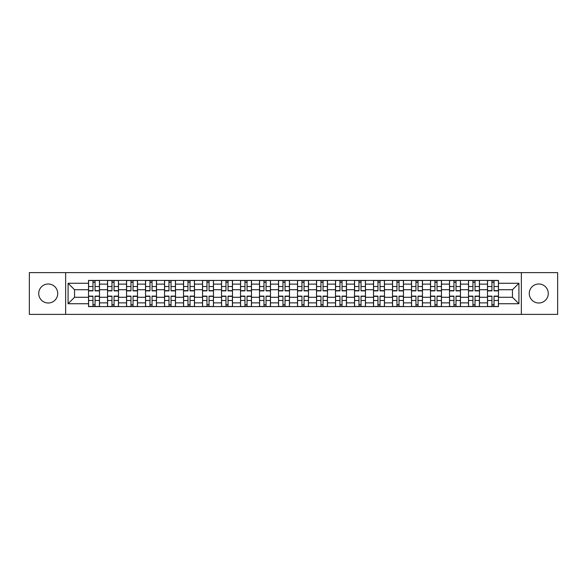 <?xml version="1.0" encoding="UTF-8"?>
<svg xmlns="http://www.w3.org/2000/svg" width="587" height="587" viewBox="0 0 587 587"><rect width="100%" height="100%" fill="white"/><g stroke="black" fill="none" stroke-linecap="round" stroke-linejoin="round"><path stroke-width="0.88" d="M538.771 283.998A9.502 9.502 0 0 0 529.276 293.5A9.502 9.502 0 0 0 538.771 303.002A9.502 9.502 0 0 0 548.273 293.5A9.502 9.502 0 0 0 538.771 283.998M48.229 283.998A9.502 9.502 0 0 0 38.727 293.5A9.502 9.502 0 0 0 48.229 303.002A9.502 9.502 0 0 0 57.724 293.5A9.502 9.502 0 0 0 48.229 283.998M521.359 314.383L557.65 314.383L557.65 272.617L29.35 272.617L29.35 314.383L521.359 314.383L521.359 272.617M107.538 306.59L107.538 284.123L99.496 284.123L99.496 306.59M99.496 284.123L99.496 280.41M107.538 284.123L107.538 280.41M118.493 280.41L118.493 306.59M126.535 306.59L126.535 280.41M137.497 280.41L137.497 306.59M145.532 306.59L145.532 280.41M156.494 280.41L156.494 306.59M164.529 306.59L164.529 280.41M175.491 280.41L175.491 306.59M183.526 306.59L183.526 280.41M194.488 280.41L194.488 306.59M202.53 306.59L202.53 280.41M213.485 280.41L213.485 306.59M221.526 306.59L221.526 280.41M232.489 280.41L232.489 306.59M240.523 306.59L240.523 280.41M251.485 280.41L251.485 306.59M259.52 306.59L259.52 280.41M270.482 280.41L270.482 306.59M278.524 306.59L278.524 280.41M289.479 280.41L289.479 306.59M297.521 306.59L297.521 280.41M308.476 280.41L308.476 306.59M316.518 306.59L316.518 280.41M327.48 280.41L327.48 306.59M335.515 306.59L335.515 280.41M346.477 280.41L346.477 306.59M354.511 306.59L354.511 280.41M365.474 280.41L365.474 306.59M373.515 306.59L373.515 280.41M384.47 280.41L384.47 306.59M392.512 306.59L392.512 280.41M403.474 280.41L403.474 306.59M411.509 306.59L411.509 280.41M422.471 280.41L422.471 306.59M430.506 306.59L430.506 280.41M441.468 280.41L441.468 306.59M449.503 306.59L449.503 280.41M460.465 280.41L460.465 306.59M468.507 306.59L468.507 280.41M479.462 280.41L479.462 306.59M487.503 306.59L487.503 280.41M487.503 297.279L479.462 297.279M468.507 297.279L460.465 297.279M449.503 297.279L441.468 297.279M430.506 297.279L422.471 297.279M411.509 297.279L403.474 297.279M392.512 297.279L384.47 297.279M373.515 297.279L365.474 297.279M354.511 297.279L346.477 297.279M335.515 297.279L327.48 297.279M316.518 297.279L308.476 297.279M297.521 297.279L289.479 297.279M278.524 297.279L270.482 297.279M259.52 297.279L251.485 297.279M240.523 297.279L232.489 297.279M221.526 297.279L213.485 297.279M202.53 297.279L194.488 297.279M183.526 297.279L175.491 297.279M164.529 297.279L156.494 297.279M145.532 297.279L137.497 297.279M126.535 297.279L118.493 297.279M107.538 297.279L99.496 297.279M487.503 289.721L479.462 289.721M468.507 289.721L460.465 289.721M449.503 289.721L441.468 289.721M430.506 289.721L422.471 289.721M411.509 289.721L403.474 289.721M392.512 289.721L384.47 289.721M373.515 289.721L365.474 289.721M354.511 289.721L346.477 289.721M335.515 289.721L327.48 289.721M316.518 289.721L308.476 289.721M297.521 289.721L289.479 289.721M278.524 289.721L270.482 289.721M259.52 289.721L251.485 289.721M240.523 289.721L232.489 289.721M221.526 289.721L213.485 289.721M202.53 289.721L194.488 289.721M183.526 289.721L175.491 289.721M164.529 289.721L156.494 289.721M145.532 289.721L137.497 289.721M126.535 289.721L118.493 289.721M107.538 289.721L99.496 289.721M74.534 297.279L88.534 297.279L88.534 289.721L74.534 289.721L74.534 297.279L68.077 303.728L68.077 283.272L88.534 283.272L88.534 289.721M498.466 289.721L498.466 297.279L512.466 297.279L512.466 289.721L498.466 289.721L498.466 280.41L88.534 280.41L88.534 283.272M498.466 283.272L518.923 283.272L518.923 303.728L498.466 303.728L498.466 297.279M88.534 297.279L88.534 306.59L498.466 306.59L498.466 303.728M88.534 303.728L68.077 303.728M65.641 314.383L65.641 272.617M95.05 304.763L92.981 304.763M92.981 282.237L95.05 282.237M114.054 304.763L111.978 304.763M111.978 282.237L114.054 282.237M133.051 304.763L130.982 304.763M130.982 282.237L133.051 282.237M152.048 304.763L149.978 304.763M149.978 282.237L152.048 282.237M171.044 304.763L168.975 304.763M168.975 282.237L171.044 282.237M190.041 304.763L187.972 304.763M187.972 282.237L190.041 282.237M209.045 304.763L206.969 304.763M206.969 282.237L209.045 282.237M228.042 304.763L225.973 304.763M225.973 282.237L228.042 282.237M247.039 304.763L244.97 304.763M244.97 282.237L247.039 282.237M266.036 304.763L263.967 304.763M263.967 282.237L266.036 282.237M285.033 304.763L282.963 304.763M282.963 282.237L285.033 282.237M304.037 304.763L301.967 304.763M301.967 282.237L304.037 282.237M323.033 304.763L320.964 304.763M320.964 282.237L323.033 282.237M342.03 304.763L339.961 304.763M339.961 282.237L342.03 282.237M361.027 304.763L358.958 304.763M358.958 282.237L361.027 282.237M380.031 304.763L377.955 304.763M377.955 282.237L380.031 282.237M399.028 304.763L396.959 304.763M396.959 282.237L399.028 282.237M418.025 304.763L415.956 304.763M415.956 282.237L418.025 282.237M437.022 304.763L434.952 304.763M434.952 282.237L437.022 282.237M456.018 304.763L453.949 304.763M453.949 282.237L456.018 282.237M475.022 304.763L472.946 304.763M472.946 282.237L475.022 282.237M494.019 304.763L491.95 304.763M491.95 282.237L494.019 282.237M68.077 283.272L74.534 289.721M512.466 297.279L518.923 303.728M512.466 289.721L518.923 283.272M95.05 290.881L95.05 280.527L99.438 280.527L99.438 290.881L95.05 290.881M92.981 282.112L95.05 282.112M95.05 280.527L88.6 280.527L88.6 290.881L92.981 290.881L92.981 280.527L91.22 280.527M92.981 296.119L92.981 306.473L88.6 306.473L88.6 296.119L92.981 296.119M95.05 304.888L92.981 304.888M92.981 306.473L99.438 306.473L99.438 296.119L95.05 296.119L95.05 306.473L96.818 306.473M114.054 290.881L114.054 280.527L118.435 280.527L118.435 290.881L114.054 290.881M111.978 282.112L114.054 282.112M114.054 280.527L107.597 280.527L107.597 290.881L111.978 290.881L111.978 280.527L110.217 280.527M133.051 290.881L133.051 280.527L137.431 280.527L137.431 290.881L133.051 290.881M130.982 282.112L133.051 282.112M133.051 280.527L126.594 280.527L126.594 290.881L130.982 290.881L130.982 280.527L129.213 280.527M111.978 296.119L111.978 306.473L107.597 306.473L107.597 296.119L111.978 296.119M114.054 304.888L111.978 304.888M111.978 306.473L118.435 306.473L118.435 296.119L114.054 296.119L114.054 306.473L115.815 306.473M130.982 296.119L130.982 306.473L126.594 306.473L126.594 296.119L130.982 296.119M133.051 304.888L130.982 304.888M130.982 306.473L137.431 306.473L137.431 296.119L133.051 296.119L133.051 306.473L134.812 306.473M152.048 290.881L152.048 280.527L156.435 280.527L156.435 290.881L152.048 290.881M149.978 282.112L152.048 282.112M152.048 280.527L145.591 280.527L145.591 290.881L149.978 290.881L149.978 280.527L148.21 280.527M171.044 290.881L171.044 280.527L175.432 280.527L175.432 290.881L171.044 290.881M168.975 282.112L171.044 282.112M171.044 280.527L164.595 280.527L164.595 290.881L168.975 290.881L168.975 280.527L167.207 280.527M190.041 290.881L190.041 280.527L194.429 280.527L194.429 290.881L190.041 290.881M187.972 282.112L190.041 282.112M190.041 280.527L183.592 280.527L183.592 290.881L187.972 290.881L187.972 280.527L186.211 280.527M149.978 296.119L149.978 306.473L145.591 306.473L145.591 296.119L149.978 296.119M152.048 304.888L149.978 304.888M149.978 306.473L156.435 306.473L156.435 296.119L152.048 296.119L152.048 306.473L153.816 306.473M168.975 296.119L168.975 306.473L164.595 306.473L164.595 296.119L168.975 296.119M171.044 304.888L168.975 304.888M168.975 306.473L175.432 306.473L175.432 296.119L171.044 296.119L171.044 306.473L172.813 306.473M187.972 296.119L187.972 306.473L183.592 306.473L183.592 296.119L187.972 296.119M190.041 304.888L187.972 304.888M187.972 306.473L194.429 306.473L194.429 296.119L190.041 296.119L190.041 306.473L191.81 306.473M209.045 290.881L209.045 280.527L213.426 280.527L213.426 290.881L209.045 290.881M206.969 282.112L209.045 282.112M209.045 280.527L202.588 280.527L202.588 290.881L206.969 290.881L206.969 280.527L205.208 280.527M206.969 296.119L206.969 306.473L202.588 306.473L202.588 296.119L206.969 296.119M209.045 304.888L206.969 304.888M206.969 306.473L213.426 306.473L213.426 296.119L209.045 296.119L209.045 306.473L210.806 306.473M228.042 290.881L228.042 280.527L232.423 280.527L232.423 290.881L228.042 290.881M225.973 282.112L228.042 282.112M228.042 280.527L221.585 280.527L221.585 290.881L225.973 290.881L225.973 280.527L224.205 280.527M225.973 296.119L225.973 306.473L221.585 306.473L221.585 296.119L225.973 296.119M228.042 304.888L225.973 304.888M225.973 306.473L232.423 306.473L232.423 296.119L228.042 296.119L228.042 306.473L229.81 306.473M247.039 290.881L247.039 280.527L251.427 280.527L251.427 290.881L247.039 290.881M244.97 282.112L247.039 282.112M247.039 280.527L240.582 280.527L240.582 290.881L244.97 290.881L244.97 280.527L243.201 280.527M244.97 296.119L244.97 306.473L240.582 306.473L240.582 296.119L244.97 296.119M247.039 304.888L244.97 304.888M244.97 306.473L251.427 306.473L251.427 296.119L247.039 296.119L247.039 306.473L248.807 306.473M266.036 290.881L266.036 280.527L270.424 280.527L270.424 290.881L266.036 290.881M263.967 282.112L266.036 282.112M266.036 280.527L259.586 280.527L259.586 290.881L263.967 290.881L263.967 280.527L262.198 280.527M263.967 296.119L263.967 306.473L259.586 306.473L259.586 296.119L263.967 296.119M266.036 304.888L263.967 304.888M263.967 306.473L270.424 306.473L270.424 296.119L266.036 296.119L266.036 306.473L267.804 306.473M285.033 290.881L285.033 280.527L289.42 280.527L289.42 290.881L285.033 290.881M282.963 282.112L285.033 282.112M285.033 280.527L278.583 280.527L278.583 290.881L282.963 290.881L282.963 280.527L281.202 280.527M282.963 296.119L282.963 306.473L278.583 306.473L278.583 296.119L282.963 296.119M285.033 304.888L282.963 304.888M282.963 306.473L289.42 306.473L289.42 296.119L285.033 296.119L285.033 306.473L286.801 306.473M304.037 290.881L304.037 280.527L308.417 280.527L308.417 290.881L304.037 290.881M301.967 282.112L304.037 282.112M304.037 280.527L297.58 280.527L297.58 290.881L301.967 290.881L301.967 280.527L300.199 280.527M301.967 296.119L301.967 306.473L297.58 306.473L297.58 296.119L301.967 296.119M304.037 304.888L301.967 304.888M301.967 306.473L308.417 306.473L308.417 296.119L304.037 296.119L304.037 306.473L305.798 306.473M323.033 290.881L323.033 280.527L327.414 280.527L327.414 290.881L323.033 290.881M320.964 282.112L323.033 282.112M323.033 280.527L316.576 280.527L316.576 290.881L320.964 290.881L320.964 280.527L319.196 280.527M320.964 296.119L320.964 306.473L316.576 306.473L316.576 296.119L320.964 296.119M323.033 304.888L320.964 304.888M320.964 306.473L327.414 306.473L327.414 296.119L323.033 296.119L323.033 306.473L324.802 306.473M342.03 290.881L342.03 280.527L346.418 280.527L346.418 290.881L342.03 290.881M339.961 282.112L342.03 282.112M342.03 280.527L335.573 280.527L335.573 290.881L339.961 290.881L339.961 280.527L338.193 280.527M339.961 296.119L339.961 306.473L335.573 306.473L335.573 296.119L339.961 296.119M342.03 304.888L339.961 304.888M339.961 306.473L346.418 306.473L346.418 296.119L342.03 296.119L342.03 306.473L343.799 306.473M361.027 290.881L361.027 280.527L365.415 280.527L365.415 290.881L361.027 290.881M358.958 282.112L361.027 282.112M361.027 280.527L354.577 280.527L354.577 290.881L358.958 290.881L358.958 280.527L357.19 280.527M358.958 296.119L358.958 306.473L354.577 306.473L354.577 296.119L358.958 296.119M361.027 304.888L358.958 304.888M358.958 306.473L365.415 306.473L365.415 296.119L361.027 296.119L361.027 306.473L362.795 306.473M380.031 290.881L380.031 280.527L384.412 280.527L384.412 290.881L380.031 290.881M377.955 282.112L380.031 282.112M380.031 280.527L373.574 280.527L373.574 290.881L377.955 290.881L377.955 280.527L376.194 280.527M377.955 296.119L377.955 306.473L373.574 306.473L373.574 296.119L377.955 296.119M380.031 304.888L377.955 304.888M377.955 306.473L384.412 306.473L384.412 296.119L380.031 296.119L380.031 306.473L381.792 306.473M399.028 290.881L399.028 280.527L403.408 280.527L403.408 290.881L399.028 290.881M396.959 282.112L399.028 282.112M399.028 280.527L392.571 280.527L392.571 290.881L396.959 290.881L396.959 280.527L395.19 280.527M396.959 296.119L396.959 306.473L392.571 306.473L392.571 296.119L396.959 296.119M399.028 304.888L396.959 304.888M396.959 306.473L403.408 306.473L403.408 296.119L399.028 296.119L399.028 306.473L400.789 306.473M418.025 290.881L418.025 280.527L422.405 280.527L422.405 290.881L418.025 290.881M415.956 282.112L418.025 282.112M418.025 280.527L411.568 280.527L411.568 290.881L415.956 290.881L415.956 280.527L414.187 280.527M415.956 296.119L415.956 306.473L411.568 306.473L411.568 296.119L415.956 296.119M418.025 304.888L415.956 304.888M415.956 306.473L422.405 306.473L422.405 296.119L418.025 296.119L418.025 306.473L419.793 306.473M437.022 290.881L437.022 280.527L441.409 280.527L441.409 290.881L437.022 290.881M434.952 282.112L437.022 282.112M437.022 280.527L430.564 280.527L430.564 290.881L434.952 290.881L434.952 280.527L433.184 280.527M434.952 296.119L434.952 306.473L430.564 306.473L430.564 296.119L434.952 296.119M437.022 304.888L434.952 304.888M434.952 306.473L441.409 306.473L441.409 296.119L437.022 296.119L437.022 306.473L438.79 306.473M456.018 290.881L456.018 280.527L460.406 280.527L460.406 290.881L456.018 290.881M453.949 282.112L456.018 282.112M456.018 280.527L449.569 280.527L449.569 290.881L453.949 290.881L453.949 280.527L452.188 280.527M453.949 296.119L453.949 306.473L449.569 306.473L449.569 296.119L453.949 296.119M456.018 304.888L453.949 304.888M453.949 306.473L460.406 306.473L460.406 296.119L456.018 296.119L456.018 306.473L457.787 306.473M475.022 290.881L475.022 280.527L479.403 280.527L479.403 290.881L475.022 290.881M472.946 282.112L475.022 282.112M475.022 280.527L468.565 280.527L468.565 290.881L472.946 290.881L472.946 280.527L471.185 280.527M472.946 296.119L472.946 306.473L468.565 306.473L468.565 296.119L472.946 296.119M475.022 304.888L472.946 304.888M472.946 306.473L479.403 306.473L479.403 296.119L475.022 296.119L475.022 306.473L476.783 306.473M494.019 290.881L494.019 280.527L498.4 280.527L498.4 290.881L494.019 290.881M491.95 282.112L494.019 282.112M494.019 280.527L487.562 280.527L487.562 290.881L491.95 290.881L491.95 280.527L490.182 280.527M491.95 296.119L491.95 306.473L487.562 306.473L487.562 296.119L491.95 296.119M494.019 304.888L491.95 304.888M491.95 306.473L498.4 306.473L498.4 296.119L494.019 296.119L494.019 306.473L495.78 306.473M468.507 284.123L460.465 284.123M449.503 284.123L441.468 284.123M430.506 284.123L422.471 284.123M411.509 284.123L403.474 284.123M392.512 284.123L384.47 284.123M373.515 284.123L365.474 284.123M354.511 284.123L346.477 284.123M335.515 284.123L327.48 284.123M316.518 284.123L308.476 284.123M297.521 284.123L289.479 284.123M278.524 284.123L270.482 284.123M259.52 284.123L251.485 284.123M240.523 284.123L232.489 284.123M221.526 284.123L213.485 284.123M202.53 284.123L194.488 284.123M183.526 284.123L175.491 284.123M164.529 284.123L156.494 284.123M145.532 284.123L137.497 284.123M126.535 284.123L118.493 284.123M487.503 284.123L479.462 284.123M468.507 302.877L460.465 302.877M449.503 302.877L441.468 302.877M430.506 302.877L422.471 302.877M411.509 302.877L403.474 302.877M392.512 302.877L384.47 302.877M373.515 302.877L365.474 302.877M354.511 302.877L346.477 302.877M335.515 302.877L327.48 302.877M316.518 302.877L308.476 302.877M297.521 302.877L289.479 302.877M278.524 302.877L270.482 302.877M259.52 302.877L251.485 302.877M240.523 302.877L232.489 302.877M221.526 302.877L213.485 302.877M202.53 302.877L194.488 302.877M183.526 302.877L175.491 302.877M164.529 302.877L156.494 302.877M145.532 302.877L137.497 302.877M126.535 302.877L118.493 302.877M107.538 302.877L99.496 302.877M487.503 302.877L479.462 302.877M95.05 290.624L99.438 290.624M95.05 286.515L99.438 286.515M88.6 290.624L92.981 290.624M88.6 286.515L92.981 286.515M92.981 296.376L88.6 296.376M92.981 300.485L88.6 300.485M99.438 296.376L95.05 296.376M99.438 300.485L95.05 300.485M114.054 290.624L118.435 290.624M114.054 286.515L118.435 286.515M107.597 290.624L111.978 290.624M107.597 286.515L111.978 286.515M133.051 290.624L137.431 290.624M133.051 286.515L137.431 286.515M126.594 290.624L130.982 290.624M126.594 286.515L130.982 286.515M111.978 296.376L107.597 296.376M111.978 300.485L107.597 300.485M118.435 296.376L114.054 296.376M118.435 300.485L114.054 300.485M130.982 296.376L126.594 296.376M130.982 300.485L126.594 300.485M137.431 296.376L133.051 296.376M137.431 300.485L133.051 300.485M152.048 290.624L156.435 290.624M152.048 286.515L156.435 286.515M145.591 290.624L149.978 290.624M145.591 286.515L149.978 286.515M171.044 290.624L175.432 290.624M171.044 286.515L175.432 286.515M164.595 290.624L168.975 290.624M164.595 286.515L168.975 286.515M190.041 290.624L194.429 290.624M190.041 286.515L194.429 286.515M183.592 290.624L187.972 290.624M183.592 286.515L187.972 286.515M149.978 296.376L145.591 296.376M149.978 300.485L145.591 300.485M156.435 296.376L152.048 296.376M156.435 300.485L152.048 300.485M168.975 296.376L164.595 296.376M168.975 300.485L164.595 300.485M175.432 296.376L171.044 296.376M175.432 300.485L171.044 300.485M187.972 296.376L183.592 296.376M187.972 300.485L183.592 300.485M194.429 296.376L190.041 296.376M194.429 300.485L190.041 300.485M209.045 290.624L213.426 290.624M209.045 286.515L213.426 286.515M202.588 290.624L206.969 290.624M202.588 286.515L206.969 286.515M206.969 296.376L202.588 296.376M206.969 300.485L202.588 300.485M213.426 296.376L209.045 296.376M213.426 300.485L209.045 300.485M228.042 290.624L232.423 290.624M228.042 286.515L232.423 286.515M221.585 290.624L225.973 290.624M221.585 286.515L225.973 286.515M225.973 296.376L221.585 296.376M225.973 300.485L221.585 300.485M232.423 296.376L228.042 296.376M232.423 300.485L228.042 300.485M247.039 290.624L251.427 290.624M247.039 286.515L251.427 286.515M240.582 290.624L244.97 290.624M240.582 286.515L244.97 286.515M244.97 296.376L240.582 296.376M244.97 300.485L240.582 300.485M251.427 296.376L247.039 296.376M251.427 300.485L247.039 300.485M266.036 290.624L270.424 290.624M266.036 286.515L270.424 286.515M259.586 290.624L263.967 290.624M259.586 286.515L263.967 286.515M263.967 296.376L259.586 296.376M263.967 300.485L259.586 300.485M270.424 296.376L266.036 296.376M270.424 300.485L266.036 300.485M285.033 290.624L289.42 290.624M285.033 286.515L289.42 286.515M278.583 290.624L282.963 290.624M278.583 286.515L282.963 286.515M282.963 296.376L278.583 296.376M282.963 300.485L278.583 300.485M289.42 296.376L285.033 296.376M289.42 300.485L285.033 300.485M304.037 290.624L308.417 290.624M304.037 286.515L308.417 286.515M297.58 290.624L301.967 290.624M297.58 286.515L301.967 286.515M301.967 296.376L297.58 296.376M301.967 300.485L297.58 300.485M308.417 296.376L304.037 296.376M308.417 300.485L304.037 300.485M323.033 290.624L327.414 290.624M323.033 286.515L327.414 286.515M316.576 290.624L320.964 290.624M316.576 286.515L320.964 286.515M320.964 296.376L316.576 296.376M320.964 300.485L316.576 300.485M327.414 296.376L323.033 296.376M327.414 300.485L323.033 300.485M342.03 290.624L346.418 290.624M342.03 286.515L346.418 286.515M335.573 290.624L339.961 290.624M335.573 286.515L339.961 286.515M339.961 296.376L335.573 296.376M339.961 300.485L335.573 300.485M346.418 296.376L342.03 296.376M346.418 300.485L342.03 300.485M361.027 290.624L365.415 290.624M361.027 286.515L365.415 286.515M354.577 290.624L358.958 290.624M354.577 286.515L358.958 286.515M358.958 296.376L354.577 296.376M358.958 300.485L354.577 300.485M365.415 296.376L361.027 296.376M365.415 300.485L361.027 300.485M380.031 290.624L384.412 290.624M380.031 286.515L384.412 286.515M373.574 290.624L377.955 290.624M373.574 286.515L377.955 286.515M377.955 296.376L373.574 296.376M377.955 300.485L373.574 300.485M384.412 296.376L380.031 296.376M384.412 300.485L380.031 300.485M399.028 290.624L403.408 290.624M399.028 286.515L403.408 286.515M392.571 290.624L396.959 290.624M392.571 286.515L396.959 286.515M396.959 296.376L392.571 296.376M396.959 300.485L392.571 300.485M403.408 296.376L399.028 296.376M403.408 300.485L399.028 300.485M418.025 290.624L422.405 290.624M418.025 286.515L422.405 286.515M411.568 290.624L415.956 290.624M411.568 286.515L415.956 286.515M415.956 296.376L411.568 296.376M415.956 300.485L411.568 300.485M422.405 296.376L418.025 296.376M422.405 300.485L418.025 300.485M437.022 290.624L441.409 290.624M437.022 286.515L441.409 286.515M430.564 290.624L434.952 290.624M430.564 286.515L434.952 286.515M434.952 296.376L430.564 296.376M434.952 300.485L430.564 300.485M441.409 296.376L437.022 296.376M441.409 300.485L437.022 300.485M456.018 290.624L460.406 290.624M456.018 286.515L460.406 286.515M449.569 290.624L453.949 290.624M449.569 286.515L453.949 286.515M453.949 296.376L449.569 296.376M453.949 300.485L449.569 300.485M460.406 296.376L456.018 296.376M460.406 300.485L456.018 300.485M475.022 290.624L479.403 290.624M475.022 286.515L479.403 286.515M468.565 290.624L472.946 290.624M468.565 286.515L472.946 286.515M472.946 296.376L468.565 296.376M472.946 300.485L468.565 300.485M479.403 296.376L475.022 296.376M479.403 300.485L475.022 300.485M494.019 290.624L498.4 290.624M494.019 286.515L498.4 286.515M487.562 290.624L491.95 290.624M487.562 286.515L491.95 286.515M491.95 296.376L487.562 296.376M491.95 300.485L487.562 300.485M498.4 296.376L494.019 296.376M498.4 300.485L494.019 300.485"/></g></svg>
